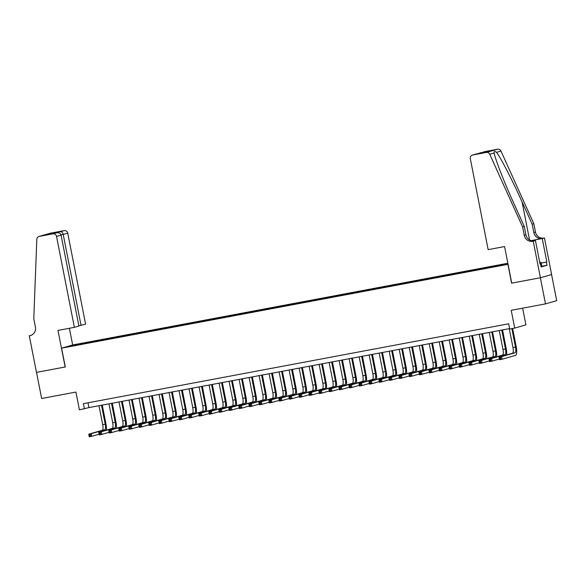 <?xml version="1.0" encoding="UTF-8"?>
<svg xmlns="http://www.w3.org/2000/svg" width="586" height="586" viewBox="0 0 586 586"><rect width="100%" height="100%" fill="white"/><g stroke="black" fill="none" stroke-linecap="round" stroke-linejoin="round"><path stroke-width="0.88" d="M70.371 346.436L74.686 345.506L70.371 346.436M507.85 263.253L72.811 344.949L61.603 348.157L508.055 264.308M551.572 274.556L556.7 300.677L545.493 303.885L511.219 310.324L514.706 328.087L525.913 324.878L522.639 308.177M61.603 348.157L65.295 366.968L36.53 372.374L41.65 398.502L75.924 392.063L79.41 409.834L88.962 407.592L509.615 328.6M511.746 283.119L540.365 277.757L545.493 303.885M514.706 328.087L509.703 329.032L508.677 323.802L83.388 403.666L84.413 408.896M503.667 264.879L497.287 266.198L503.696 265.048M80.018 344.583L507.981 263.934M79.916 344.392L68.906 346.458L86.64 342.473L507.908 263.568M511.6 283.163L507.908 264.345M88.017 402.802L88.962 407.592M500.759 265.363L500.803 264.901M86.809 343.308L86.64 342.473M84.523 343.074L84.465 343.748M73.514 345.147L73.88 345.528M509.271 328.665L512.984 347.593A5.325 1.568 -100.6 0 1 512.494 353.255L499.03 357.108L501.535 356.64L502.048 359.247L515.512 355.394A7.992 2.351 79.4 0 0 516.244 346.905L512.625 328.482M511.856 328.621L515.482 347.124A5.325 1.568 -100.6 0 1 514.999 352.787L501.535 356.64L499.543 357.863L499.748 358.91L500.744 358.72L500.539 357.672M500.744 358.72L502.048 359.247L499.543 359.716L499.03 357.108L499.543 357.863M499.543 359.716L499.748 358.91M539.735 262.455L540.973 262.352L541.794 266.535L541.076 266.696M540.973 262.352L539.772 262.623M488.16 249.636L470.324 158.711A3.194 3.055 -106 0 1 472.704 155.012L486.365 152.441L497.573 149.232A3.194 3.055 74 0 1 500.957 151.071L533.817 223.706L535.457 232.063A7.457 7.127 -106 0 0 543.896 238.062L544.445 237.96L551.624 274.541L540.417 277.749L511.746 283.133L504.568 246.552L488.16 249.636M533.817 223.706L532.161 224.174L522.082 201.906C512.53 180.598 500.466 157.195 496.525 152.338C494.643 150.99 493.859 151.21 494.181 153.012C495.031 158.747 504.48 182.905 514.193 204.162L524.265 226.438L525.906 234.796A7.457 7.127 -106 0 0 534.351 240.795L532.689 241.271L533.238 241.168L540.417 277.749M524.265 226.438L522.609 226.914L524.25 235.272A7.457 7.127 -106 0 0 532.689 241.271M531.114 240.626L542.24 238.539A7.457 7.127 -106 0 1 533.802 232.539L532.161 224.174M483.911 151.803L483.648 151.862A3.194 3.055 74 0 1 483.911 151.803L497.573 149.232M494.174 152.968L489.75 154.279L522.609 226.914M541.12 263.077L546.848 262.001L541.127 263.121M540.021 263.905L540.512 263.81L541.127 266.945L546.972 265.275L546.357 262.14M540.512 263.81L540.028 263.949L535.436 240.538L533.238 241.168M544.445 237.96L531.224 240.663M546.848 262.001L542.248 238.59M533.509 240.905L535.436 240.538M489.75 154.279A3.194 3.055 -106 0 0 486.365 152.441M546.972 265.275L541.742 266.256M479.949 152.924L478.601 153.547M480.293 152.836L488.599 151.276L484.629 152.411L472.441 155.07M78.868 325.838L85.585 324.131L67.749 233.206L61.025 234.913M81.058 325.428L63.222 234.495C62.717 232.627 61.816 231.682 60.512 231.668L64.13 230.628L50.469 233.199L39.262 236.407A3.194 3.055 -106 0 0 36.815 239.337L33.783 318.703L35.416 327.069A7.457 7.127 74 0 1 29.849 335.697L29.3 335.8L36.478 372.381L65.295 366.953M65.149 366.997L57.97 330.416L74.378 327.34L56.542 236.407A3.194 3.055 -106 0 0 52.923 233.836L39.262 236.407M29.3 335.8L31.454 335.185M72.664 344.993L69.382 328.277M74.378 327.34L78.912 326.043L61.069 235.118L56.542 236.407M38.998 236.466L50.206 233.257A3.194 3.055 74 0 1 50.469 233.199M64.13 230.628A3.194 3.055 74 0 1 67.749 233.206M52.923 233.836L56.652 232.781L48.455 234.319M48.345 234.341L56.542 232.803C58.944 232.503 60.453 233.279 61.069 235.118M48.235 234.363L52.205 233.228L53.216 233.426M506.612 354.933A7.992 2.351 79.4 0 0 506.238 348.787L502.539 329.925M501.763 330.072L505.476 349A5.325 1.568 -100.6 0 1 504.986 354.662L491.522 358.515L492.035 361.13L499.404 359.02M499.265 330.541L502.978 349.476A5.325 1.568 -100.6 0 1 502.488 355.131L489.024 358.984L491.522 358.515L490.533 359.555L489.537 359.738L489.742 360.786L490.738 360.595L490.533 359.555M490.738 360.595L492.035 361.13L489.537 361.599L489.024 358.984L489.537 359.738M489.537 361.599L489.742 360.786M496.606 356.815A7.992 2.351 79.4 0 0 496.232 350.662L492.526 331.808M491.757 331.954L495.47 350.882A5.325 1.568 -100.6 0 1 494.98 356.544L481.516 360.397L482.029 363.005L489.398 360.895M489.259 332.423L492.973 351.351A5.325 1.568 -100.6 0 1 492.482 357.013L479.018 360.866L481.516 360.397L479.531 361.621L479.736 362.668L480.732 362.478L480.527 361.43M480.732 362.478L482.029 363.005L479.531 363.481L479.018 360.866L479.531 361.621M479.531 363.481L479.736 362.668M486.6 358.698A7.992 2.351 79.4 0 0 486.219 352.545L482.52 333.683M481.751 333.83L485.464 352.765A5.325 1.568 -100.6 0 1 484.974 358.42L471.51 362.273L472.023 364.888L479.392 362.778M479.245 334.298L482.967 353.233A5.325 1.568 -100.6 0 1 482.476 358.888L469.012 362.741L471.51 362.273L469.518 363.503L469.723 364.543L470.726 364.36L470.521 363.313M470.726 364.36L472.023 364.888L469.525 365.356L469.012 362.741L469.518 363.503M469.525 365.356L469.723 364.543M476.594 360.573A7.992 2.351 79.4 0 0 476.213 354.42L472.514 335.566M471.745 335.712L475.458 354.64A5.325 1.568 -100.6 0 1 474.968 360.302L461.504 364.155L462.017 366.763L469.386 364.66M469.24 336.181L472.953 355.109A5.325 1.568 -100.6 0 1 472.47 360.771L459.006 364.624L461.504 364.155L459.512 365.378L459.717 366.426L460.721 366.235L460.515 365.188M460.721 366.235L462.017 366.763L459.519 367.239L459.006 364.624L459.512 365.378M459.519 367.239L459.717 366.426M466.588 362.456A7.992 2.351 79.4 0 0 466.207 356.303L462.508 337.441M461.739 337.587L465.452 356.522A5.325 1.568 -100.6 0 1 464.962 362.177L451.498 366.03L452.011 368.645L459.38 366.536M459.234 338.056L462.947 356.991A5.325 1.568 -100.6 0 1 462.464 362.646L448.993 366.499L451.498 366.03L449.506 367.261L449.711 368.301L450.715 368.118L450.509 367.07M450.715 368.118L452.011 368.645L449.506 369.114L448.993 366.499L449.506 367.261M449.506 369.114L449.711 368.301M456.582 364.331A7.992 2.351 79.4 0 0 456.201 358.185L452.502 339.323M451.733 339.47L455.447 358.398A5.325 1.568 -100.6 0 1 454.956 364.06L441.492 367.913L442.005 370.528L449.374 368.418M449.228 339.939L452.941 358.866A5.325 1.568 -100.6 0 1 452.451 364.529L438.987 368.382L441.492 367.913L439.5 369.136L439.705 370.184L440.709 369.993L440.504 368.946M440.709 369.993L442.005 370.528L439.5 370.997L438.987 368.382L439.5 369.136M439.5 370.997L439.705 370.184M446.576 366.213A7.992 2.351 79.4 0 0 446.195 360.06L442.496 341.206M441.727 341.345L445.441 360.28A5.325 1.568 -100.6 0 1 444.95 365.935L431.486 369.788L431.999 372.403L439.368 370.293M439.222 341.814L442.935 360.749A5.325 1.568 -100.6 0 1 442.445 366.404L428.981 370.264L431.486 369.788L429.494 371.019L429.699 372.059L430.703 371.876L430.498 370.828M430.703 371.876L431.999 372.403L429.494 372.872L428.981 370.264L429.494 371.019M429.494 372.872L429.699 372.059M436.563 368.089A7.992 2.351 79.4 0 0 436.189 361.943L432.49 343.081M431.714 343.228L435.435 362.155A5.325 1.568 -100.6 0 1 434.944 367.818L421.481 371.671L421.993 374.286L429.362 372.176M429.216 343.696L432.929 362.624A5.325 1.568 -100.6 0 1 432.439 368.286L418.975 372.139L421.481 371.671L419.488 372.894L419.693 373.941L420.689 373.751L420.484 372.711M420.689 373.751L421.993 374.286L419.488 374.754L418.975 372.139L419.488 372.894M419.488 374.754L419.693 373.941M426.557 369.971A7.992 2.351 79.4 0 0 426.183 363.818L422.484 344.964M421.708 345.103L425.421 364.038A5.325 1.568 -100.6 0 1 424.938 369.693L411.475 373.546L411.987 376.161L419.349 374.051M419.21 345.579L422.924 364.507A5.325 1.568 -100.6 0 1 422.433 370.169L408.969 374.022L411.475 373.546L409.482 374.776L409.687 375.816L410.683 375.633L410.478 374.586M410.683 375.633L411.987 376.161L409.482 376.63L408.969 374.022L409.482 374.776M409.482 376.63L409.687 375.816M416.551 371.846A7.992 2.351 79.4 0 0 416.177 365.701L412.478 346.839M411.702 346.985L415.415 365.913A5.325 1.568 -100.6 0 1 414.925 371.575L401.461 375.428L401.974 378.043L409.343 375.934M409.204 347.454L412.918 366.382A5.325 1.568 -100.6 0 1 412.427 372.044L398.963 375.897L401.461 375.428L400.472 376.468L399.476 376.652L399.681 377.699L400.678 377.509L400.472 376.468M400.678 377.509L401.974 378.043L399.476 378.512L398.963 375.897L399.476 376.652M399.476 378.512L399.681 377.699M406.545 373.729A7.992 2.351 79.4 0 0 406.171 367.576L402.465 348.721M401.696 348.86L405.409 367.796A5.325 1.568 -100.6 0 1 404.919 373.45L391.455 377.311L391.968 379.918L399.337 377.809M399.198 349.337L402.912 368.264A5.325 1.568 -100.6 0 1 402.421 373.927L388.958 377.78L391.455 377.311L389.47 378.534L389.675 379.582L390.672 379.391L390.466 378.344M390.672 379.391L391.968 379.918L389.47 380.387L388.958 377.78L389.47 378.534M389.47 380.387L389.675 379.582M396.539 375.604A7.992 2.351 79.4 0 0 396.158 369.458L392.459 350.596M391.69 350.743L395.404 369.671A5.325 1.568 -100.6 0 1 394.913 375.333L381.449 379.186L381.962 381.801L389.331 379.691M389.192 351.212L392.906 370.147A5.325 1.568 -100.6 0 1 392.415 375.802L378.952 379.655L381.449 379.186L380.461 380.226L379.457 380.409L379.662 381.457L380.666 381.266L380.461 380.226M380.666 381.266L381.962 381.801L379.464 382.27L378.952 379.655L379.457 380.409M379.464 382.27L379.662 381.457M386.533 377.487A7.992 2.351 79.4 0 0 386.152 371.334L382.453 352.479M381.684 352.625L385.398 371.553A5.325 1.568 -100.6 0 1 384.907 377.216L371.443 381.068L371.956 383.676L379.325 381.567M379.179 353.094L382.892 372.022A5.325 1.568 -100.6 0 1 382.409 377.684L368.946 381.537L371.443 381.068L369.451 382.292L369.656 383.339L370.66 383.149L370.455 382.101M370.66 383.149L371.956 383.676L369.458 384.145L368.946 381.537L369.451 382.292M369.458 384.145L369.656 383.339M376.527 379.362A7.992 2.351 79.4 0 0 376.146 373.216L372.447 354.354M371.678 354.501L375.392 373.429A5.325 1.568 -100.6 0 1 374.901 379.091L361.437 382.944L361.95 385.559L369.319 383.449M369.173 354.97L372.886 373.905A5.325 1.568 -100.6 0 1 372.403 379.56L358.932 383.412L361.437 382.944L360.449 383.984L359.445 384.167L359.65 385.214L360.654 385.024L360.449 383.984M360.654 385.024L361.95 385.559L359.445 386.028L358.932 383.412L359.445 384.167M359.445 386.028L359.65 385.214M366.521 381.244A7.992 2.351 79.4 0 0 366.14 375.091L362.441 356.237M361.672 356.383L365.386 375.311A5.325 1.568 -100.6 0 1 364.895 380.973L351.432 384.826L351.944 387.434L359.313 385.332M359.167 356.852L362.88 375.78A5.325 1.568 -100.6 0 1 362.39 381.442L348.926 385.295L351.432 384.826L349.439 386.049L349.644 387.097L350.648 386.907L350.443 385.859M350.648 386.907L351.944 387.434L349.439 387.91L348.926 385.295L349.439 386.049M349.439 387.91L349.644 387.097M356.515 383.127A7.992 2.351 79.4 0 0 356.134 376.974L352.435 358.112M351.666 358.258L355.38 377.194A5.325 1.568 -100.6 0 1 354.889 382.848L341.426 386.701L341.938 389.316L349.307 387.207M349.161 358.727L352.875 377.662A5.325 1.568 -100.6 0 1 352.384 383.317L338.92 387.17L341.426 386.701L339.433 387.932L339.638 388.972L340.642 388.789L340.437 387.742M340.642 388.789L341.938 389.316L339.433 389.785L338.92 387.17L339.433 387.932M339.433 389.785L339.638 388.972M346.502 385.002A7.992 2.351 79.4 0 0 346.128 378.856L342.429 359.994M341.653 360.141L345.374 379.069A5.325 1.568 -100.6 0 1 344.883 384.731L331.42 388.584L331.932 391.192L339.301 389.089M339.155 360.61L342.869 379.538A5.325 1.568 -100.6 0 1 342.378 385.2L328.914 389.053L331.42 388.584L329.427 389.807L329.632 390.855L330.629 390.664L330.423 389.617M330.629 390.664L331.932 391.192L329.427 391.668L328.914 389.053L329.427 389.807M329.427 391.668L329.632 390.855M336.496 386.885A7.992 2.351 79.4 0 0 336.122 380.732L332.423 361.877M331.647 362.016L335.36 380.951A5.325 1.568 -100.6 0 1 334.877 386.606L321.414 390.459L321.926 393.074L329.288 390.965M329.149 362.485L332.863 381.42A5.325 1.568 -100.6 0 1 332.372 387.075L318.909 390.928L321.414 390.459L319.421 391.69L319.626 392.73L320.623 392.547L320.417 391.499M320.623 392.547L321.926 393.074L319.421 393.543L318.909 390.928L319.421 391.69M319.421 393.543L319.626 392.73M326.49 388.76A7.992 2.351 79.4 0 0 326.116 382.614L322.417 363.752M321.641 363.899L325.355 382.826A5.325 1.568 -100.6 0 1 324.871 388.489L311.4 392.342L311.913 394.957L319.282 392.847M319.143 364.367L322.857 383.295A5.325 1.568 -100.6 0 1 322.366 388.958L308.903 392.81L311.4 392.342L310.412 393.382L309.415 393.565L309.62 394.612L310.617 394.422L310.412 393.382M310.617 394.422L311.913 394.957L309.415 395.425L308.903 392.81L309.415 393.565M309.415 395.425L309.62 394.612M316.484 390.642A7.992 2.351 79.4 0 0 316.11 384.489L312.404 365.635M311.635 365.774L315.349 384.709A5.325 1.568 -100.6 0 1 314.858 390.364L301.394 394.217L301.907 396.832L309.276 394.722M309.137 366.243L312.851 385.178A5.325 1.568 -100.6 0 1 312.36 390.833L298.897 394.693L301.394 394.217L299.409 395.447L299.614 396.488L300.611 396.304L300.406 395.257M300.611 396.304L301.907 396.832L299.409 397.301L298.897 394.693L299.409 395.447M299.409 397.301L299.614 396.488M306.478 392.517A7.992 2.351 79.4 0 0 306.097 386.372L302.398 367.51M301.629 367.656L305.343 386.584A5.325 1.568 -100.6 0 1 304.852 392.246L291.389 396.099L291.901 398.714L299.27 396.605M299.131 368.125L302.845 387.053A5.325 1.568 -100.6 0 1 302.354 392.715L288.891 396.568L291.389 396.099L290.4 397.14L289.396 397.323L289.601 398.37L290.605 398.18L290.4 397.14M290.605 398.18L291.901 398.714L289.403 399.183L288.891 396.568L289.396 397.323M289.403 399.183L289.601 398.37M296.472 394.4A7.992 2.351 79.4 0 0 296.091 388.247L292.392 369.392M291.623 369.532L295.337 388.467A5.325 1.568 -100.6 0 1 294.846 394.122L281.383 397.975L281.895 400.59L289.264 398.48M289.118 370.008L292.832 388.936A5.325 1.568 -100.6 0 1 292.348 394.598L278.885 398.451L281.383 397.975L279.39 399.205L279.595 400.245L280.599 400.062L280.394 399.015M280.599 400.062L281.895 400.59L279.397 401.058L278.885 398.451L279.39 399.205M279.397 401.058L279.595 400.245M286.466 396.275A7.992 2.351 79.4 0 0 286.085 390.13L282.386 371.268M281.617 371.414L285.331 390.342A5.325 1.568 -100.6 0 1 284.84 396.004L271.377 399.857L271.889 402.472L279.258 400.363M279.112 371.883L282.826 390.811A5.325 1.568 -100.6 0 1 282.342 396.473L268.879 400.326L271.377 399.857L270.388 400.897L269.384 401.08L269.589 402.128L270.593 401.937L270.388 400.897M270.593 401.937L271.889 402.472L269.384 402.941L268.879 400.326L269.384 401.08M269.384 402.941L269.589 402.128M276.46 398.158A7.992 2.351 79.4 0 0 276.079 392.005L272.38 373.15M271.611 373.297L275.325 392.224A5.325 1.568 -100.6 0 1 274.834 397.879L261.371 401.74L261.883 404.347L269.252 402.238M269.106 373.765L272.82 392.693A5.325 1.568 -100.6 0 1 272.329 398.355L258.865 402.208L261.371 401.74L259.378 402.963L259.583 404.01L260.587 403.82L260.382 402.772M260.587 403.82L261.883 404.347L259.378 404.816L258.865 402.208L259.378 402.963M259.378 404.816L259.583 404.01M266.454 400.033A7.992 2.351 79.4 0 0 266.073 393.887L262.374 375.025M261.605 375.172L265.319 394.1A5.325 1.568 -100.6 0 1 264.828 399.762L251.365 403.615L251.877 406.23L259.246 404.12M259.1 375.641L262.814 394.576A5.325 1.568 -100.6 0 1 262.323 400.231L248.86 404.084L251.365 403.615L250.376 404.655L249.372 404.838L249.577 405.886L250.581 405.695L250.376 404.655M250.581 405.695L251.877 406.23L249.372 406.699L248.86 404.084L249.372 404.838M249.372 406.699L249.577 405.886M256.448 401.915A7.992 2.351 79.4 0 0 256.067 395.762L252.368 376.908M251.592 377.054L255.313 395.982A5.325 1.568 -100.6 0 1 254.822 401.644L241.359 405.497L241.871 408.105L249.24 405.995M249.094 377.523L252.808 396.451A5.325 1.568 -100.6 0 1 252.317 402.113L238.854 405.966L241.359 405.497L239.366 406.721L239.571 407.768L240.568 407.578L240.363 406.53M240.568 407.578L241.871 408.105L239.366 408.574L238.854 405.966L239.366 406.721M239.366 408.574L239.571 407.768M246.435 403.791A7.992 2.351 79.4 0 0 246.061 397.645L242.362 378.783M241.586 378.93L245.3 397.865A5.325 1.568 -100.6 0 1 244.816 403.52L231.353 407.373L231.866 409.988L239.227 407.878M239.088 379.398L242.802 398.334A5.325 1.568 -100.6 0 1 242.311 403.988L228.848 407.841L231.353 407.373L229.36 408.596L229.565 409.643L230.562 409.46L230.357 408.413M230.562 409.46L231.866 409.988L229.36 410.456L228.848 407.841L229.36 408.596M229.36 410.456L229.565 409.643M236.429 405.673A7.992 2.351 79.4 0 0 236.055 399.52L232.356 380.666M231.58 380.812L235.294 399.74A5.325 1.568 -100.6 0 1 234.81 405.402L221.34 409.255L221.852 411.863L229.221 409.76M229.082 381.281L232.796 400.209A5.325 1.568 -100.6 0 1 232.305 405.871L218.842 409.724L221.34 409.255L219.354 410.478L219.56 411.526L220.556 411.335L220.351 410.288M220.556 411.335L221.852 411.863L219.354 412.339L218.842 409.724L219.354 410.478M219.354 412.339L219.56 411.526M226.423 407.556A7.992 2.351 79.4 0 0 226.05 401.403L222.343 382.541M221.574 382.687L225.288 401.622A5.325 1.568 -100.6 0 1 224.797 407.277L211.334 411.13L211.846 413.745L219.215 411.636M219.076 383.156L222.79 402.091A5.325 1.568 -100.6 0 1 222.299 407.746L208.836 411.599L211.334 411.13L209.349 412.361L209.554 413.401L210.55 413.218L210.345 412.17M210.55 413.218L211.846 413.745L209.349 414.214L208.836 411.599L209.349 412.361M209.349 414.214L209.554 413.401M216.417 409.431A7.992 2.351 79.4 0 0 216.036 403.285L212.337 384.423M211.568 384.57L215.282 403.498A5.325 1.568 -100.6 0 1 214.791 409.16L201.328 413.013L201.84 415.628L209.209 413.518M209.07 385.039L212.784 403.966A5.325 1.568 -100.6 0 1 212.293 409.629L198.83 413.482L201.328 413.013L199.335 414.236L199.54 415.284L200.544 415.093L200.339 414.046M200.544 415.093L201.84 415.628L199.343 416.097L198.83 413.482L199.335 414.236M199.343 416.097L199.54 415.284M206.411 411.313A7.992 2.351 79.4 0 0 206.03 405.16L202.331 386.306M201.562 386.445L205.276 405.38A5.325 1.568 -100.6 0 1 204.785 411.035L191.322 414.888L191.834 417.503L199.203 415.393M199.057 386.914L202.771 405.849A5.325 1.568 -100.6 0 1 202.287 411.504L188.824 415.357L191.322 414.888L189.329 416.119L189.534 417.159L190.538 416.976L190.333 415.928M190.538 416.976L191.834 417.503L189.337 417.972L188.824 415.357L189.329 416.119M189.337 417.972L189.534 417.159M196.405 413.189A7.992 2.351 79.4 0 0 196.024 407.043L192.325 388.181M191.556 388.328L195.27 407.255A5.325 1.568 -100.6 0 1 194.779 412.918L181.316 416.771L181.828 419.386L189.197 417.276M189.051 388.796L192.765 407.724A5.325 1.568 -100.6 0 1 192.281 413.386L178.818 417.239L181.316 416.771L180.327 417.811L179.323 417.994L179.528 419.041L180.532 418.851L180.327 417.811M180.532 418.851L181.828 419.386L179.331 419.854L178.818 417.239L179.323 417.994M179.331 419.854L179.528 419.041M186.399 415.071A7.992 2.351 79.4 0 0 186.018 408.918L182.319 390.064M181.55 390.203L185.264 409.138A5.325 1.568 -100.6 0 1 184.773 414.793L171.31 418.646L171.823 421.261L179.191 419.151M179.045 390.679L182.759 409.607A5.325 1.568 -100.6 0 1 182.268 415.262L168.805 419.122L171.31 418.646L169.317 419.876L169.522 420.916L170.526 420.733L170.321 419.686M170.526 420.733L171.823 421.261L169.317 421.73L168.805 419.122L169.317 419.876M169.317 421.73L169.522 420.916M176.393 416.946A7.992 2.351 79.4 0 0 176.012 410.801L172.313 391.939M171.544 392.085L175.258 411.013A5.325 1.568 -100.6 0 1 174.767 416.675L161.304 420.528L161.817 423.143L169.186 421.034M169.039 392.554L172.753 411.482A5.325 1.568 -100.6 0 1 172.262 417.144L158.799 420.997L161.304 420.528L160.315 421.568L159.311 421.752L159.517 422.799L160.52 422.609L160.315 421.568M160.52 422.609L161.817 423.143L159.311 423.612L158.799 420.997L159.311 421.752M159.311 423.612L159.517 422.799M166.387 418.829A7.992 2.351 79.4 0 0 166.006 412.676L162.307 393.821M161.538 393.96L165.252 412.896A5.325 1.568 -100.6 0 1 164.761 418.55L151.298 422.411L151.811 425.018L159.18 422.909M159.033 394.437L162.747 413.364A5.325 1.568 -100.6 0 1 162.256 419.027L148.793 422.88L151.298 422.411L149.305 423.634L149.511 424.674L150.507 424.491L150.302 423.444M150.507 424.491L151.811 425.018L149.305 425.487L148.793 422.88L149.305 423.634M149.305 425.487L149.511 424.674M156.374 420.704A7.992 2.351 79.4 0 0 156.001 414.558L152.301 395.697M151.525 395.843L155.239 414.771A5.325 1.568 -100.6 0 1 154.755 420.433L141.292 424.286L141.805 426.901L149.166 424.791M149.027 396.312L152.741 415.24A5.325 1.568 -100.6 0 1 152.25 420.902L138.787 424.755L141.292 424.286L139.3 425.509L139.505 426.557L140.501 426.366L140.296 425.326M140.501 426.366L141.805 426.901L139.3 427.37L138.787 424.755L139.3 425.509M139.3 427.37L139.505 426.557M146.368 422.587A7.992 2.351 79.4 0 0 145.995 416.434L142.295 397.579M141.519 397.726L145.233 416.653A5.325 1.568 -100.6 0 1 144.749 422.308L131.279 426.168L131.791 428.776L139.16 426.667M139.021 398.194L142.735 417.122A5.325 1.568 -100.6 0 1 142.244 422.784L128.781 426.637L131.279 426.168L129.294 427.392L129.499 428.439L130.495 428.249L130.29 427.201M130.495 428.249L131.791 428.776L129.294 429.245L128.781 426.637L129.294 427.392M129.294 429.245L129.499 428.439M136.362 424.462A7.992 2.351 79.4 0 0 135.989 418.316L132.282 399.454M131.513 399.601L135.227 418.529A5.325 1.568 -100.6 0 1 134.736 424.191L121.273 428.044L121.785 430.659L129.154 428.549M129.015 400.07L132.729 419.005A5.325 1.568 -100.6 0 1 132.238 424.66L118.775 428.513L121.273 428.044L120.284 429.084L119.288 429.267L119.493 430.314L120.489 430.124L120.284 429.084M120.489 430.124L121.785 430.659L119.288 431.128L118.775 428.513L119.288 429.267M119.288 431.128L119.493 430.314M126.356 426.344A7.992 2.351 79.4 0 0 125.975 420.191L122.276 401.337M121.507 401.483L125.221 420.411A5.325 1.568 -100.6 0 1 124.73 426.073L111.267 429.926L111.779 432.534L119.148 430.424M119.009 401.952L122.723 420.88A5.325 1.568 -100.6 0 1 122.232 426.542L108.769 430.395L111.267 429.926L109.274 431.15L109.479 432.197L110.483 432.007L110.278 430.959M110.483 432.007L111.779 432.534L109.282 433.01L108.769 430.395L109.274 431.15M109.282 433.01L109.479 432.197M116.35 428.22A7.992 2.351 79.4 0 0 115.969 422.074L112.27 403.212M111.501 403.358L115.215 422.294A5.325 1.568 -100.6 0 1 114.724 427.948L101.261 431.801L101.774 434.416L109.143 432.307M108.996 403.827L112.71 422.762A5.325 1.568 -100.6 0 1 112.226 428.417L98.763 432.27L101.261 431.801L99.268 433.032L99.474 434.072L100.477 433.889L100.272 432.842M100.477 433.889L101.774 434.416L99.276 434.885L98.763 432.27L99.268 433.032M99.276 434.885L99.474 434.072M106.344 430.102A7.992 2.351 79.4 0 0 105.963 423.949L102.264 405.094M101.495 405.241L105.209 424.169A5.325 1.568 -100.6 0 1 104.718 429.831L91.255 433.684L91.768 436.292L99.137 434.189M98.99 405.71L102.704 424.638A5.325 1.568 -100.6 0 1 102.22 430.3L88.757 434.153L91.255 433.684L89.262 434.907L89.468 435.955L90.471 435.764L90.266 434.717M90.471 435.764L91.768 436.292L89.27 436.768L88.757 434.153L89.262 434.907M89.27 436.768L89.468 435.955M515.482 347.124L512.984 347.593M514.999 352.787L512.494 353.255M525.906 234.796L524.25 235.272M533.802 232.539L535.457 232.063M488.599 151.276L484.629 152.411M476.33 153.971L472.704 155.012M500.957 151.071L496.525 152.338M542.24 238.539L543.896 238.062M522.082 201.906L529.546 239.952M52.205 233.228L60.512 231.668M31.065 335.353L29.849 335.697M505.476 349L502.978 349.476M504.986 354.662L502.488 355.131M495.47 350.882L492.973 351.351M494.98 356.544L492.482 357.013M485.464 352.765L482.967 353.233M484.974 358.42L482.476 358.888M475.458 354.64L472.953 355.109M474.968 360.302L472.47 360.771M465.452 356.522L462.947 356.991M464.962 362.177L462.464 362.646M455.447 358.398L452.941 358.866M454.956 364.06L452.451 364.529M445.441 360.28L442.935 360.749M444.95 365.935L442.445 366.404M435.435 362.155L432.929 362.624M434.944 367.818L432.439 368.286M425.421 364.038L422.924 364.507M424.938 369.693L422.433 370.169M415.415 365.913L412.918 366.382M414.925 371.575L412.427 372.044M405.409 367.796L402.912 368.264M404.919 373.45L402.421 373.927M395.404 369.671L392.906 370.147M394.913 375.333L392.415 375.802M385.398 371.553L382.892 372.022M384.907 377.216L382.409 377.684M375.392 373.429L372.886 373.905M374.901 379.091L372.403 379.56M365.386 375.311L362.88 375.78M364.895 380.973L362.39 381.442M355.38 377.194L352.875 377.662M354.889 382.848L352.384 383.317M345.374 379.069L342.869 379.538M344.883 384.731L342.378 385.2M335.36 380.951L332.863 381.42M334.877 386.606L332.372 387.075M325.355 382.826L322.857 383.295M324.871 388.489L322.366 388.958M315.349 384.709L312.851 385.178M314.858 390.364L312.36 390.833M305.343 386.584L302.845 387.053M304.852 392.246L302.354 392.715M295.337 388.467L292.832 388.936M294.846 394.122L292.348 394.598M285.331 390.342L282.826 390.811M284.84 396.004L282.342 396.473M275.325 392.224L272.82 392.693M274.834 397.879L272.329 398.355M265.319 394.1L262.814 394.576M264.828 399.762L262.323 400.231M255.313 395.982L252.808 396.451M254.822 401.644L252.317 402.113M245.3 397.865L242.802 398.334M244.816 403.52L242.311 403.988M235.294 399.74L232.796 400.209M234.81 405.402L232.305 405.871M225.288 401.622L222.79 402.091M224.797 407.277L222.299 407.746M215.282 403.498L212.784 403.966M214.791 409.16L212.293 409.629M205.276 405.38L202.771 405.849M204.785 411.035L202.287 411.504M195.27 407.255L192.765 407.724M194.779 412.918L192.281 413.386M185.264 409.138L182.759 409.607M184.773 414.793L182.268 415.262M175.258 411.013L172.753 411.482M174.767 416.675L172.262 417.144M165.252 412.896L162.747 413.364M164.761 418.55L162.256 419.027M155.239 414.771L152.741 415.24M154.755 420.433L152.25 420.902M145.233 416.653L142.735 417.122M144.749 422.308L142.244 422.784M135.227 418.529L132.729 419.005M134.736 424.191L132.238 424.66M125.221 420.411L122.723 420.88M124.73 426.073L122.232 426.542M115.215 422.294L112.71 422.762M114.724 427.948L112.226 428.417M105.209 424.169L102.704 424.638M104.718 429.831L102.22 430.3M476.272 153.979L484.578 152.419"/></g></svg>
